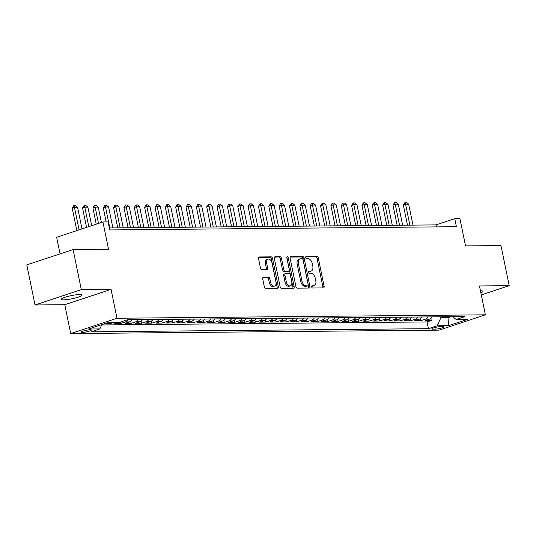 <?xml version="1.0" encoding="UTF-8"?>
<svg xmlns="http://www.w3.org/2000/svg" width="536" height="536" viewBox="0 0 536 536"><rect width="100%" height="100%" fill="white"/><g stroke="black" fill="none" stroke-linecap="round" stroke-linejoin="round"><path stroke-width="0.8" d="M311.691 286.914A1.139 0.69 71.7 0 0 312.629 288.013L323.422 287.912A1.628 0.985 71.7 0 0 323.61 287.879A1.628 0.985 71.7 0 0 324.113 286.325L318.297 257.99A1.628 0.985 71.7 0 0 316.957 256.422L306.163 256.523A1.139 0.69 71.7 0 0 306.036 256.543A1.139 0.69 71.7 0 0 305.681 257.635A1.139 0.69 71.7 0 0 306.619 258.727L308.012 258.714A5.206 3.156 71.7 0 1 312.3 263.725L312.783 266.084A5.206 3.156 71.7 0 1 311.168 271.055A5.206 3.156 71.7 0 1 310.565 271.156L309.172 271.162A1.139 0.69 71.7 0 0 309.038 271.189A1.139 0.69 71.7 0 0 308.689 272.275A1.139 0.69 71.7 0 0 309.62 273.367L311.021 273.353A5.206 3.156 71.7 0 1 315.302 278.365L315.791 280.723A5.206 3.156 71.7 0 1 314.176 285.695A5.206 3.156 71.7 0 1 313.573 285.795L312.173 285.809A1.139 0.69 71.7 0 0 312.046 285.829A1.139 0.69 71.7 0 0 311.691 286.914M63.617 299.845A10.599 1.608 168.4 0 0 75.295 297.996A10.599 1.608 168.4 0 0 82.008 295.061A10.599 1.608 168.4 0 0 79.63 294.545A10.599 1.608 168.4 0 0 67.951 296.395A10.599 1.608 168.4 0 0 61.238 299.322A10.599 1.608 168.4 0 0 63.617 299.845M480.859 292.803A10.599 1.608 168.4 0 0 482.99 291.329A10.599 1.608 168.4 0 0 480.611 290.807A10.599 1.608 168.4 0 0 480.45 290.814M82.115 332.461A5.3 0.804 168.4 0 0 87.951 331.536A5.3 0.804 168.4 0 0 91.308 330.069A5.3 0.804 168.4 0 0 90.122 329.808A5.3 0.804 168.4 0 0 84.279 330.739A5.3 0.804 168.4 0 0 80.923 332.199A5.3 0.804 168.4 0 0 82.115 332.461M263.397 277.346A1.628 0.985 71.7 0 0 263.21 277.38A1.628 0.985 71.7 0 0 262.707 278.934L264.335 286.881A1.628 0.985 71.7 0 0 265.675 288.448L277.661 288.335A1.628 0.985 71.7 0 0 277.849 288.308A1.628 0.985 71.7 0 0 278.358 286.753L272.536 258.412A1.628 0.985 71.7 0 0 271.203 256.851L259.216 256.958A1.628 0.985 71.7 0 0 259.029 256.992A1.628 0.985 71.7 0 0 258.52 258.546L260.496 268.147A1.628 0.985 71.7 0 0 261.829 269.715L266.962 269.668A1.628 0.985 71.7 0 0 267.149 269.635A1.628 0.985 71.7 0 0 267.652 268.08L266.673 263.317A4.348 2.633 71.7 0 1 268.027 259.163A4.348 2.633 71.7 0 1 272.107 263.27L275.94 281.923A4.348 2.633 71.7 0 1 274.593 286.077A4.348 2.633 71.7 0 1 270.506 281.976L269.869 278.867A1.628 0.985 71.7 0 0 268.529 277.3L263.042 277.467M481.288 294.914L509.2 285.675L500.972 245.575L465.529 245.903L459.928 218.641L454.756 218.688L456.404 226.708L109.746 229.937L108.105 221.917L102.932 221.964L56.642 237.287L60.052 253.876M81.318 289.654L35.028 304.984L64.782 304.703L111.066 289.38L81.318 289.654L73.084 249.562L108.527 249.233L102.932 221.964M111.066 289.38L116.989 318.25L485.375 314.82L439.091 330.143L70.705 333.573L116.989 318.25M509.2 285.675L479.452 285.949L485.375 314.82M295.926 286.586A1.628 0.985 71.7 0 0 297.266 288.154L309.252 288.04A1.628 0.985 71.7 0 0 309.44 288.013A1.628 0.985 71.7 0 0 309.942 286.459L304.126 258.118A1.628 0.985 71.7 0 0 302.786 256.556L290.8 256.67A1.628 0.985 71.7 0 0 290.613 256.697A1.628 0.985 71.7 0 0 290.11 258.252L295.926 286.586M293.46 288.187L281.474 288.301A1.628 0.985 71.7 0 1 280.134 286.733L274.318 258.399A1.628 0.985 71.7 0 1 274.821 256.845A1.628 0.985 71.7 0 1 275.008 256.818L280.14 256.764A1.628 0.985 71.7 0 1 281.474 258.332L283.839 269.822A1.628 0.985 71.7 0 0 285.172 271.39L288.576 271.357A1.628 0.985 71.7 0 0 288.763 271.323A1.628 0.985 71.7 0 0 289.273 269.776L286.814 257.809A1.139 0.69 71.7 0 1 287.169 256.724A1.139 0.69 71.7 0 1 288.234 257.796L294.15 286.606A1.628 0.985 71.7 0 1 293.648 288.16A1.628 0.985 71.7 0 1 293.46 288.187M35.028 304.984L26.8 264.885L73.084 249.562M104.889 323.59L110.47 323.536L110.302 322.699M117.216 322.639L114.61 323.496L120.821 323.442L120.54 322.069M128.084 319.717A6.626 5.172 89.5 0 1 125.384 321.928L129.524 321.888L124.962 323.402L131.166 323.342L130.744 321.265M138.429 319.624A6.626 5.172 89.5 0 1 135.735 321.835L139.876 321.794L135.306 323.302L141.517 323.248L141.089 321.171M148.78 319.523A6.626 5.172 89.5 0 1 146.08 321.734L150.221 321.694L145.658 323.208L151.862 323.148L151.44 321.071M159.125 319.429A6.626 5.172 89.5 0 1 156.432 321.64L160.566 321.6L156.003 323.114L162.214 323.054L161.785 320.977M169.477 319.329A6.626 5.172 89.5 0 1 166.776 321.54L170.917 321.506L166.348 323.014L172.559 322.96L172.13 320.883M179.821 319.235A6.626 5.172 89.5 0 1 177.128 321.446L181.262 321.406L176.699 322.92L182.91 322.86L182.481 320.783M190.173 319.141A6.626 5.172 89.5 0 1 187.473 321.352L191.613 321.312L187.044 322.826L193.255 322.766L192.826 320.689M200.518 319.041A6.626 5.172 89.5 0 1 197.818 321.252L201.958 321.218L197.395 322.726L203.6 322.665L203.178 320.595M210.869 318.947A6.626 5.172 89.5 0 1 208.169 321.158L212.31 321.118L207.74 322.632L213.951 322.572L213.522 320.495M221.214 318.846A6.626 5.172 89.5 0 1 218.514 321.057L222.654 321.024L218.092 322.531L224.296 322.478L223.874 320.401M231.559 318.752A6.626 5.172 89.5 0 1 228.865 320.964L233.006 320.923L228.436 322.438L234.647 322.377L234.219 320.3M241.91 318.659A6.626 5.172 89.5 0 1 239.21 320.87L243.351 320.83L238.788 322.344L244.992 322.283L244.57 320.206M252.255 318.558A6.626 5.172 89.5 0 1 249.562 320.769L253.702 320.736L249.133 322.243L255.344 322.19L254.915 320.113M262.606 318.464A6.626 5.172 89.5 0 1 259.906 320.675L264.047 320.635L259.484 322.149L265.689 322.089L265.266 320.012M272.951 318.371A6.626 5.172 89.5 0 1 270.258 320.582L274.392 320.541L269.829 322.049L276.04 321.995L275.611 319.918M283.303 318.27A6.626 5.172 89.5 0 1 280.603 320.481L284.743 320.441L280.174 321.955L286.385 321.895L285.963 319.818M293.648 318.176A6.626 5.172 89.5 0 1 290.954 320.387L295.088 320.347L290.525 321.861L296.736 321.801L296.308 319.724M303.999 318.076A6.626 5.172 89.5 0 1 301.299 320.287L305.44 320.253L300.87 321.761L307.081 321.707L306.652 319.63M314.344 317.982A6.626 5.172 89.5 0 1 311.651 320.193L315.784 320.153L311.222 321.667L317.433 321.607L317.004 319.53M324.695 317.888A6.626 5.172 89.5 0 1 321.995 320.099L326.136 320.059L321.567 321.573L327.777 321.513L327.349 319.436M335.04 317.788A6.626 5.172 89.5 0 1 332.34 319.999L336.481 319.965L331.918 321.473L338.122 321.419L337.7 319.342M345.392 317.694A6.626 5.172 89.5 0 1 342.692 319.905L346.832 319.865L342.263 321.379L348.474 321.319L348.045 319.242M355.737 317.593A6.626 5.172 89.5 0 1 353.036 319.811L357.177 319.771L352.614 321.278L358.818 321.225L358.396 319.148M366.081 317.5A6.626 5.172 89.5 0 1 363.388 319.711L367.529 319.67L362.959 321.185L369.17 321.124L368.741 319.047M376.433 317.406A6.626 5.172 89.5 0 1 373.733 319.617L377.873 319.577L373.311 321.091L379.515 321.031L379.093 318.954M386.778 317.305A6.626 5.172 89.5 0 1 384.084 319.516L388.225 319.483L383.655 320.99L389.866 320.937L389.438 318.86M397.129 317.212A6.626 5.172 89.5 0 1 394.429 319.423L398.57 319.382L394.007 320.897L400.211 320.836L399.789 318.759M407.474 317.118A6.626 5.172 89.5 0 1 404.781 319.329L408.914 319.288L404.352 320.796L410.563 320.742L410.134 318.665M417.825 317.017A6.626 5.172 89.5 0 1 415.125 319.228L419.266 319.188L414.697 320.702L420.907 320.642L425.477 319.134A6.626 5.172 -90.5 0 0 428.17 316.923M420.479 318.565L420.907 320.642M442.957 326.565L440.686 326.585A5.132 0.777 168.4 0 0 435.024 327.483A5.132 0.777 168.4 0 0 431.775 328.903A5.132 0.777 168.4 0 0 432.927 329.151L435.205 329.131A5.132 0.777 168.4 0 0 440.86 328.233A5.132 0.777 168.4 0 0 444.11 326.819A5.132 0.777 168.4 0 0 442.957 326.565M101.833 324.602L99.864 328.916L91.107 331.811L428.445 328.675L437.202 325.774L440.894 317.701L440.706 316.803M99.864 328.916L88.48 329.024L107.495 322.726L118.878 322.618L127.635 319.724L464.973 316.582L456.216 319.476L467.6 319.369L448.585 325.667L437.202 325.774M101.666 324.963L427.065 321.935L431.259 320.548L425.048 320.608L429.611 319.094A6.626 5.172 -90.5 0 0 432.311 316.883M415.125 319.228L410.563 320.742M404.781 319.329L400.211 320.836M394.429 319.423L389.866 320.937M384.084 319.516L379.515 321.031M373.733 319.617L369.17 321.124M363.388 319.711L358.818 321.225M353.036 319.811L348.474 321.319M342.692 319.905L338.122 321.419M332.34 319.999L327.777 321.513M321.995 320.099L317.433 321.607M311.651 320.193L307.081 321.707M301.299 320.287L296.736 321.801M290.954 320.387L286.385 321.895M280.603 320.481L276.04 321.995M270.258 320.582L265.689 322.089M259.906 320.675L255.344 322.19M249.562 320.769L244.992 322.283M239.21 320.87L234.647 322.377M228.865 320.964L224.296 322.478M218.514 321.057L213.951 322.572M208.169 321.158L203.6 322.665M197.818 321.252L193.255 322.766M187.473 321.352L182.91 322.86M177.128 321.446L172.559 322.96M166.776 321.54L162.214 323.054M156.432 321.64L151.862 323.148M146.08 321.734L141.517 323.248M135.735 321.835L131.166 323.342M125.384 321.928L120.821 323.442M113.076 322.672L110.47 323.536M440.894 317.701L448.136 317.634L450.923 316.709M447.949 316.736L448.585 325.667M64.782 304.703L70.705 333.573M454.756 218.688L435.996 224.899L109.337 227.941M436.405 226.895L435.996 224.899M430.83 318.471L431.259 320.548M427.065 321.935L428.445 328.675M452.525 316.696L456.216 319.476M419.266 319.188A6.626 5.172 -90.5 0 0 421.966 316.977M408.914 319.288A6.626 5.172 -90.5 0 0 411.615 317.078M398.57 319.382A6.626 5.172 -90.5 0 0 401.27 317.171M388.225 319.483A6.626 5.172 -90.5 0 0 390.918 317.272M377.873 319.577A6.626 5.172 -90.5 0 0 380.573 317.366M367.529 319.67A6.626 5.172 -90.5 0 0 370.222 317.459M357.177 319.771A6.626 5.172 -90.5 0 0 359.877 317.56M346.832 319.865A6.626 5.172 -90.5 0 0 349.526 317.654M336.481 319.965A6.626 5.172 -90.5 0 0 339.181 317.748M326.136 320.059A6.626 5.172 -90.5 0 0 328.829 317.848M315.784 320.153A6.626 5.172 -90.5 0 0 318.485 317.942M305.44 320.253A6.626 5.172 -90.5 0 0 308.133 318.042M295.088 320.347A6.626 5.172 -90.5 0 0 297.788 318.136M284.743 320.441A6.626 5.172 -90.5 0 0 287.443 318.23M274.392 320.541A6.626 5.172 -90.5 0 0 277.092 318.33M264.047 320.635A6.626 5.172 -90.5 0 0 266.747 318.424M253.702 320.736A6.626 5.172 -90.5 0 0 256.396 318.525M243.351 320.83A6.626 5.172 -90.5 0 0 246.051 318.619M233.006 320.923A6.626 5.172 -90.5 0 0 235.699 318.712M222.654 321.024A6.626 5.172 -90.5 0 0 225.355 318.813M212.31 321.118A6.626 5.172 -90.5 0 0 215.003 318.907M201.958 321.218A6.626 5.172 -90.5 0 0 204.658 319M191.613 321.312A6.626 5.172 -90.5 0 0 194.307 319.101M181.262 321.406A6.626 5.172 -90.5 0 0 183.962 319.195M170.917 321.506A6.626 5.172 -90.5 0 0 173.617 319.295M160.566 321.6A6.626 5.172 -90.5 0 0 163.266 319.389M150.221 321.694A6.626 5.172 -90.5 0 0 152.921 319.483M139.876 321.794A6.626 5.172 -90.5 0 0 142.569 319.583M129.524 321.888A6.626 5.172 -90.5 0 0 132.225 319.677M311.711 286.211L312.32 286.211A5.206 3.156 71.7 0 0 312.924 286.11L314.176 285.695M311.168 271.055L309.915 271.471A5.206 3.156 71.7 0 1 309.319 271.564L308.703 271.571M322.766 287.919A1.628 0.985 71.7 0 0 322.86 286.74L317.044 258.406A1.628 0.985 71.7 0 0 315.704 256.838L305.701 256.932M308.595 288.046A1.628 0.985 71.7 0 0 308.696 286.874L302.874 258.533A1.628 0.985 71.7 0 0 301.54 256.972L290.211 257.072M307.684 285.849A1.139 0.69 71.7 0 0 307.811 285.829A1.139 0.69 71.7 0 0 308.166 284.737L303.061 259.866A1.139 0.69 71.7 0 0 302.123 258.767L300.649 258.781A5.206 3.156 71.7 0 0 300.046 258.881A5.206 3.156 71.7 0 0 298.431 263.853L301.922 280.857A5.206 3.156 71.7 0 0 306.21 285.862L307.684 285.849L306.431 286.264A1.139 0.69 71.7 0 0 306.565 286.244A1.139 0.69 71.7 0 0 306.679 286.177M300.046 258.881L298.8 259.297A5.206 3.156 71.7 0 0 297.185 264.268L298.431 263.853M306.431 286.264L304.957 286.278A5.206 3.156 71.7 0 1 300.676 281.266L297.185 264.268M274.412 257.22L280.14 256.764M287.685 271.651A1.628 0.985 71.7 0 1 287.517 271.739A1.628 0.985 71.7 0 1 287.33 271.772L283.926 271.806A1.628 0.985 71.7 0 1 282.586 270.238L280.228 258.747A1.628 0.985 71.7 0 0 278.887 257.18M292.803 288.194A1.628 0.985 71.7 0 0 292.897 287.021L286.988 258.211A1.139 0.69 71.7 0 0 286.794 257.689M286.284 281.748A4.348 2.633 71.7 0 0 290.365 285.856A4.348 2.633 71.7 0 0 291.718 281.702L290.371 275.129A1.628 0.985 71.7 0 0 289.031 273.561L285.628 273.595A1.628 0.985 71.7 0 0 285.44 273.621A1.628 0.985 71.7 0 0 284.938 275.176L286.284 281.748L285.031 282.164A4.348 2.633 71.7 0 0 289.118 286.264L290.365 285.856M284.375 274.01A1.628 0.985 71.7 0 0 284.187 274.037A1.628 0.985 71.7 0 0 283.685 275.591L284.938 275.176M285.031 282.164L283.685 275.591M274.593 286.077L273.34 286.492A4.348 2.633 71.7 0 1 269.253 282.392L268.616 279.283A1.628 0.985 71.7 0 0 267.276 277.715L262.801 277.755M268.027 259.163L266.774 259.578A4.348 2.633 71.7 0 0 265.427 263.732L266.673 263.317M266.305 269.675A1.628 0.985 71.7 0 0 266.405 268.496L265.427 263.732M277.005 288.341A1.628 0.985 71.7 0 0 277.105 287.169L271.29 258.828A1.628 0.985 71.7 0 0 269.95 257.267L258.62 257.367M412.981 225.113L408.687 204.196L405.585 204.223L409.879 225.147M403.333 204.966L404.995 202.44L405.585 204.223L403.333 204.966L407.481 225.167M404.995 202.44L406.549 202.427L408.687 204.196M402.637 225.214L398.342 204.29L395.24 204.316L399.534 225.241M392.982 205.067L394.643 202.534L395.24 204.316L392.982 205.067L397.129 225.261M394.643 202.534L396.198 202.521L398.342 204.29M392.285 225.308L387.99 204.384L384.888 204.417L389.183 225.334M382.637 205.161L383.923 202.755L384.299 202.635L384.888 204.417L382.637 205.161L386.784 225.361M384.299 202.635L385.853 202.621L387.99 204.384M381.94 225.401L377.646 204.484L374.543 204.511L378.838 225.435M372.292 205.255L373.954 202.729L374.543 204.511L372.292 205.255L376.433 225.455M373.954 202.729L375.502 202.715L377.646 204.484M371.589 225.502L367.301 204.578L364.192 204.611L368.487 225.529M361.941 205.355L363.227 202.95L363.602 202.829L364.192 204.611L361.941 205.355L366.088 225.549M363.602 202.829L365.157 202.809L367.301 204.578M361.244 225.596L356.949 204.678L353.847 204.705L358.142 225.623M351.596 205.449L353.257 202.923L353.847 204.705L351.596 205.449L355.737 225.649M353.257 202.923L354.805 202.91L356.949 204.678M350.899 225.696L346.604 204.772L343.496 204.799L347.79 225.723M341.244 205.549L342.906 203.017L343.496 204.799L341.244 205.549L345.392 225.743M342.906 203.017L344.46 203.003L346.604 204.772M340.548 225.79L336.253 204.866L333.151 204.899L337.445 225.817M330.9 205.643L332.186 203.238L332.561 203.117L333.151 204.899L330.9 205.643L335.047 225.844M332.561 203.117L334.109 203.104L336.253 204.866M330.203 225.884L325.908 204.966L322.799 204.993L327.094 225.917M320.548 205.737L322.21 203.211L322.799 204.993L320.548 205.737L324.695 225.937M322.21 203.211L323.764 203.198L325.908 204.966M319.851 225.984L315.557 205.06L312.455 205.087L316.749 226.011M310.203 205.837L311.49 203.432L311.865 203.311L312.455 205.087L310.203 205.837L314.351 226.031M311.865 203.311L313.413 203.291L315.557 205.06M309.507 226.078L305.212 205.161L302.103 205.188L306.398 226.105M299.852 205.931L301.138 203.526L301.513 203.405L302.103 205.188L299.852 205.931L303.999 226.132M301.513 203.405L303.068 203.392L305.212 205.161M299.155 226.172L294.86 205.255L291.758 205.281L296.053 226.205M289.507 206.025L291.169 203.499L291.758 205.281L289.507 206.025L293.654 226.226M291.169 203.499L292.723 203.486L294.86 205.255M288.81 226.272L284.515 205.348L281.413 205.382L285.701 226.299M279.156 206.125L280.442 203.72L280.817 203.6L281.413 205.382L279.156 206.125L283.303 226.319M280.817 203.6L282.372 203.586L284.515 205.348M278.459 226.366L274.164 205.449L271.062 205.476L275.357 226.4M268.811 206.219L270.472 203.693L271.062 205.476L268.811 206.219L272.958 226.42M270.472 203.693L272.027 203.68L274.164 205.449M268.114 226.467L263.819 205.543L260.717 205.569L265.012 226.494M258.466 206.32L260.127 203.787L260.717 205.569L258.466 206.32L262.606 226.514M260.127 203.787L261.675 203.774L263.819 205.543M257.762 226.56L253.468 205.636L250.366 205.67L254.66 226.587M248.114 206.414L249.401 204.008L249.776 203.888L250.366 205.67L248.114 206.414L252.262 226.614M249.776 203.888L251.33 203.874L253.468 205.636M247.418 226.654L243.123 205.737L240.021 205.764L244.315 226.688M237.77 206.507L239.431 203.982L240.021 205.764L237.77 206.507L241.91 226.708M239.431 203.982L240.979 203.968L243.123 205.737M237.073 226.755L232.778 205.831L229.669 205.864L233.964 226.782M227.418 206.608L228.705 204.203L229.08 204.082L229.669 205.864L227.418 206.608L231.565 226.802M229.08 204.082L230.634 204.062L232.778 205.831M226.721 226.849L222.427 205.931L219.325 205.958L223.619 226.875M217.073 206.702L218.735 204.176L219.325 205.958L217.073 206.702L221.214 226.902M218.735 204.176L220.283 204.162L222.427 205.931M216.376 226.942L212.082 206.025L208.973 206.052L213.268 226.976M206.722 206.802L208.383 204.27L208.973 206.052L206.722 206.802L210.869 226.996M208.383 204.27L209.938 204.256L212.082 206.025M206.025 227.043L201.73 206.119L198.628 206.152L202.923 227.07M196.377 206.896L197.663 204.491L198.039 204.37L198.628 206.152L196.377 206.896L200.524 227.096M198.039 204.37L199.586 204.357L201.73 206.119M195.68 227.137L191.386 206.219L188.277 206.246L192.571 227.17M186.025 206.99L187.687 204.464L188.277 206.246L186.025 206.99L190.173 227.19M187.687 204.464L189.242 204.451L191.386 206.219M185.329 227.237L181.034 206.313L177.932 206.34L182.227 227.264M175.681 207.09L176.967 204.685L177.342 204.564L177.932 206.34L175.681 207.09L179.828 227.284M177.342 204.564L178.897 204.544L181.034 206.313M174.984 227.331L170.689 206.407L167.58 206.44L171.875 227.358M165.329 207.184L166.616 204.779L166.991 204.658L167.58 206.44L165.329 207.184L169.477 227.385M166.991 204.658L168.545 204.645L170.689 206.407M164.632 227.425L160.338 206.507L157.236 206.534L161.53 227.458M154.984 207.278L156.646 204.752L157.236 206.534L154.984 207.278L159.132 227.478M156.646 204.752L158.2 204.739L160.338 206.507M154.288 227.525L149.993 206.601L146.891 206.635L151.186 227.552M144.633 207.378L145.919 204.973L146.294 204.853L146.891 206.635L144.633 207.378L148.78 227.572M146.294 204.853L147.849 204.839L149.993 206.601M143.936 227.619L139.641 206.702L136.539 206.729L140.834 227.646M134.288 207.472L135.95 204.946L136.539 206.729L134.288 207.472L138.435 227.673M135.95 204.946L137.504 204.933L139.641 206.702M133.591 227.72L129.297 206.796L126.195 206.822L130.489 227.746M123.943 207.573L125.605 205.04L126.195 206.822L123.943 207.573L128.084 227.767M125.605 205.04L127.153 205.027L129.297 206.796M123.24 227.813L118.945 206.889L115.843 206.923L120.138 227.84M113.592 207.667L114.878 205.261L115.253 205.141L115.843 206.923L113.592 207.667L117.739 227.867M115.253 205.141L116.808 205.127L118.945 206.889M112.895 227.907L108.6 206.99L105.498 207.017L109.793 227.941M103.247 207.76L104.909 205.234L105.498 207.017L103.247 207.76L106.155 221.938M104.909 205.234L106.456 205.221L108.6 206.99M101.411 222.467L98.256 207.084L95.147 207.11L98.497 223.432M92.896 207.861L94.182 205.456L94.557 205.335L95.147 207.11L92.896 207.861L96.246 224.175M94.557 205.335L96.111 205.315L98.256 207.084M91.703 225.683L87.904 207.184L84.802 207.211L88.788 226.648M82.551 207.955L84.212 205.429L84.802 207.211L82.551 207.955L86.537 227.391M84.212 205.429L85.76 205.415L87.904 207.184M81.995 228.899L77.559 207.278L74.45 207.305L79.08 229.857M72.199 208.055L73.861 205.523L74.45 207.305L72.199 208.055L76.829 230.607M73.861 205.523L75.415 205.509L77.559 207.278M425.477 319.134L429.611 319.094M434.87 327.523L435.205 329.131M432.733 328.22L432.927 329.151M312.32 286.211L313.573 285.795M309.319 271.564L310.565 271.156M315.704 256.838L316.957 256.422M317.044 258.406L318.297 257.99M322.86 286.74L324.113 286.325M290.445 256.784L290.8 256.67M301.54 256.972L302.786 256.556M302.874 258.533L304.126 258.118M308.696 286.874L309.942 286.459M300.676 281.266L301.922 280.857M304.957 286.278L306.21 285.862M274.653 256.932L275.008 256.818M280.228 258.747L281.474 258.332M282.586 270.238L283.839 269.822M283.926 271.806L285.172 271.39M287.33 271.772L288.576 271.357M286.988 258.211L288.234 257.796M292.897 287.021L294.15 286.606M267.276 277.715L268.529 277.3M268.616 279.283L269.869 278.867M269.253 282.392L270.506 281.976M266.405 268.496L267.652 268.08M258.855 257.079L259.216 256.958M269.95 257.267L271.203 256.851M271.29 258.828L272.536 258.412M277.105 287.169L278.358 286.753M306.565 286.244L307.811 285.829M287.517 271.739L288.763 271.323M284.187 274.037L285.44 273.621"/></g></svg>
